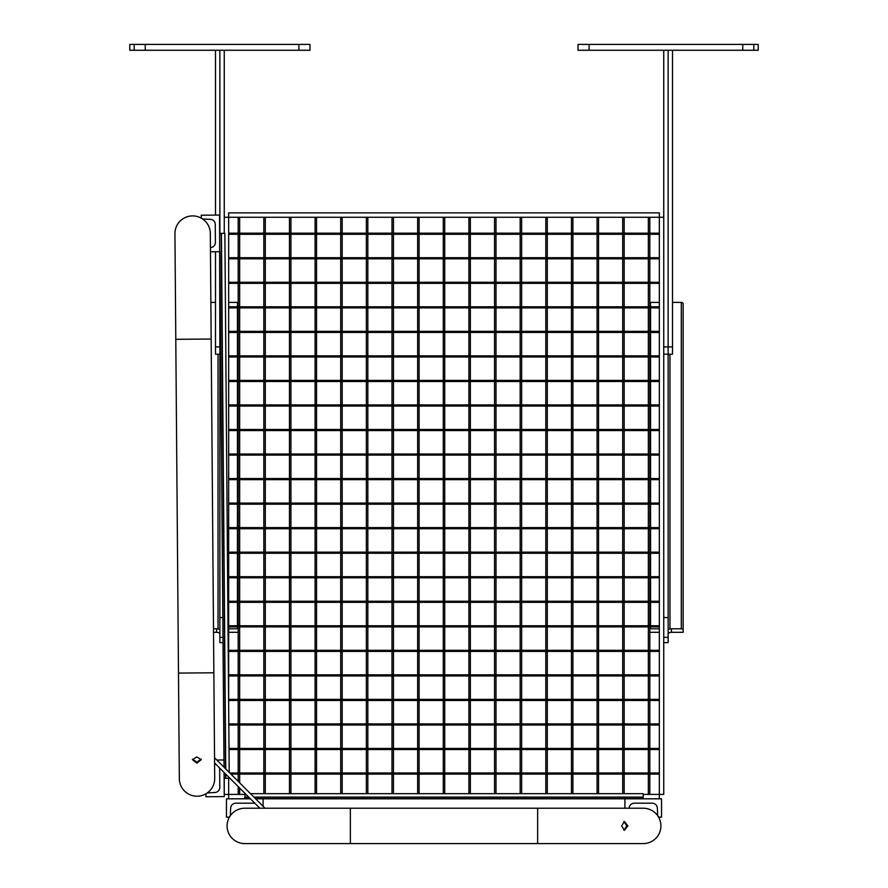<?xml version="1.0" encoding="UTF-8"?>
<svg xmlns="http://www.w3.org/2000/svg" width="888" height="888" viewBox="0 0 888 888"><rect width="100%" height="100%" fill="white"/><g stroke="black" fill="none" stroke-linecap="round" stroke-linejoin="round"><path stroke-width="1.33" d="M443.267 700.477L443.267 723.92L444.733 723.92L444.733 700.477L443.267 700.477M443.267 675.946L443.267 699.378L444.733 699.378L444.733 675.946L443.267 675.946M443.267 651.404L443.267 674.847L444.733 674.847L444.733 651.404L443.267 651.404M443.267 626.873L443.267 650.305L444.733 650.305L444.733 626.873L443.267 626.873M443.267 602.33L443.267 625.774L444.733 625.774L444.733 602.33L443.267 602.33M443.267 577.799L443.267 601.231L444.733 601.231L444.733 577.799L443.267 577.799M443.267 553.257L443.267 576.701L444.733 576.701L444.733 553.257L443.267 553.257M443.267 528.726L443.267 552.158L444.733 552.158L444.733 528.726L443.267 528.726M443.267 504.184L443.267 527.627L444.733 527.627L444.733 504.184L443.267 504.184M443.267 479.653L443.267 503.085L444.733 503.085L444.733 479.653L443.267 479.653M443.267 455.111L443.267 478.554L444.733 478.554L444.733 455.111L443.267 455.111M443.267 430.58L443.267 454.012L444.733 454.012L444.733 430.58L443.267 430.58M443.267 406.038L443.267 429.481L444.733 429.481L444.733 406.038L443.267 406.038M443.267 381.507L443.267 404.939L444.733 404.939L444.733 381.507L443.267 381.507M443.267 356.965L443.267 380.408L444.733 380.408L444.733 356.965L443.267 356.965M443.267 332.434L443.267 355.866L444.733 355.866L444.733 332.434L443.267 332.434M443.267 307.892L443.267 331.335L444.733 331.335L444.733 307.892L443.267 307.892M443.267 283.361L443.267 306.793L444.733 306.793L444.733 283.361L443.267 283.361M443.267 258.819L443.267 282.262L444.733 282.262L444.733 258.819L443.267 258.819M443.267 234.288L443.267 257.72L444.733 257.72L444.733 234.288L443.267 234.288M443.267 217.26L443.267 233.189L444.733 233.189L444.733 217.26L443.267 217.26M444.733 793.683L444.733 774.092L443.267 774.092L443.267 793.683M443.267 749.55L443.267 772.993L444.733 772.993L444.733 749.55L443.267 749.55M443.267 725.019L443.267 748.451L444.733 748.451L444.733 725.019L443.267 725.019M659.34 503.085L228.66 503.085L228.66 504.184L659.34 504.184L659.34 503.085M417.638 700.477L417.638 723.92L419.092 723.92L419.092 700.477L417.638 700.477M417.638 675.946L417.638 699.378L419.092 699.378L419.092 675.946L417.638 675.946M417.638 651.404L417.638 674.847L419.092 674.847L419.092 651.404L417.638 651.404M417.638 626.873L417.638 650.305L419.092 650.305L419.092 626.873L417.638 626.873M417.638 602.33L417.638 625.774L419.092 625.774L419.092 602.33L417.638 602.33M417.638 577.799L417.638 601.231L419.092 601.231L419.092 577.799L417.638 577.799M417.638 553.257L417.638 576.701L419.092 576.701L419.092 553.257L417.638 553.257M417.638 528.726L417.638 552.158L419.092 552.158L419.092 528.726L417.638 528.726M417.638 504.184L417.638 527.627L419.092 527.627L419.092 504.184L417.638 504.184M417.638 479.653L417.638 503.085L419.092 503.085L419.092 479.653L417.638 479.653M417.638 455.111L417.638 478.554L419.092 478.554L419.092 455.111L417.638 455.111M417.638 430.58L417.638 454.012L419.092 454.012L419.092 430.58L417.638 430.58M417.638 406.038L417.638 429.481L419.092 429.481L419.092 406.038L417.638 406.038M417.638 381.507L417.638 404.939L419.092 404.939L419.092 381.507L417.638 381.507M417.638 356.965L417.638 380.408L419.092 380.408L419.092 356.965L417.638 356.965M417.638 332.434L417.638 355.866L419.092 355.866L419.092 332.434L417.638 332.434M417.638 307.892L417.638 331.335L419.092 331.335L419.092 307.892L417.638 307.892M417.638 283.361L417.638 306.793L419.092 306.793L419.092 283.361L417.638 283.361M417.638 258.819L417.638 282.262L419.092 282.262L419.092 258.819L417.638 258.819M417.638 234.288L417.638 257.72L419.092 257.72L419.092 234.288L417.638 234.288M417.638 217.26L417.638 233.189L419.092 233.189L419.092 217.26L417.638 217.26M419.092 793.683L419.092 774.092L417.638 774.092L417.638 793.683M417.638 749.55L417.638 772.993L419.092 772.993L419.092 749.55L417.638 749.55M417.638 725.019L417.638 748.451L419.092 748.451L419.092 725.019L417.638 725.019M391.997 700.477L391.997 723.92L393.462 723.92L393.462 700.477L391.997 700.477M391.997 675.946L391.997 699.378L393.462 699.378L393.462 675.946L391.997 675.946M391.997 651.404L391.997 674.847L393.462 674.847L393.462 651.404L391.997 651.404M391.997 626.873L391.997 650.305L393.462 650.305L393.462 626.873L391.997 626.873M391.997 602.33L391.997 625.774L393.462 625.774L393.462 602.33L391.997 602.33M391.997 577.799L391.997 601.231L393.462 601.231L393.462 577.799L391.997 577.799M391.997 553.257L391.997 576.701L393.462 576.701L393.462 553.257L391.997 553.257M391.997 528.726L391.997 552.158L393.462 552.158L393.462 528.726L391.997 528.726M391.997 504.184L391.997 527.627L393.462 527.627L393.462 504.184L391.997 504.184M391.997 479.653L391.997 503.085L393.462 503.085L393.462 479.653L391.997 479.653M391.997 455.111L391.997 478.554L393.462 478.554L393.462 455.111L391.997 455.111M391.997 430.58L391.997 454.012L393.462 454.012L393.462 430.58L391.997 430.58M391.997 406.038L391.997 429.481L393.462 429.481L393.462 406.038L391.997 406.038M391.997 381.507L391.997 404.939L393.462 404.939L393.462 381.507L391.997 381.507M391.997 356.965L391.997 380.408L393.462 380.408L393.462 356.965L391.997 356.965M391.997 332.434L391.997 355.866L393.462 355.866L393.462 332.434L391.997 332.434M391.997 307.892L391.997 331.335L393.462 331.335L393.462 307.892L391.997 307.892M391.997 283.361L391.997 306.793L393.462 306.793L393.462 283.361L391.997 283.361M391.997 258.819L391.997 282.262L393.462 282.262L393.462 258.819L391.997 258.819M391.997 234.288L391.997 257.72L393.462 257.72L393.462 234.288L391.997 234.288M391.997 217.26L391.997 233.189L393.462 233.189L393.462 217.26L391.997 217.26M393.462 793.683L393.462 774.092L391.997 774.092L391.997 793.683M391.997 749.55L391.997 772.993L393.462 772.993L393.462 749.55L391.997 749.55M391.997 725.019L391.997 748.451L393.462 748.451L393.462 725.019L391.997 725.019M366.367 700.477L366.367 723.92L367.832 723.92L367.832 700.477L366.367 700.477M366.367 675.946L366.367 699.378L367.832 699.378L367.832 675.946L366.367 675.946M366.367 651.404L366.367 674.847L367.832 674.847L367.832 651.404L366.367 651.404M366.367 626.873L366.367 650.305L367.832 650.305L367.832 626.873L366.367 626.873M366.367 602.33L366.367 625.774L367.832 625.774L367.832 602.33L366.367 602.33M366.367 577.799L366.367 601.231L367.832 601.231L367.832 577.799L366.367 577.799M366.367 553.257L366.367 576.701L367.832 576.701L367.832 553.257L366.367 553.257M366.367 528.726L366.367 552.158L367.832 552.158L367.832 528.726L366.367 528.726M366.367 504.184L366.367 527.627L367.832 527.627L367.832 504.184L366.367 504.184M366.367 479.653L366.367 503.085L367.832 503.085L367.832 479.653L366.367 479.653M366.367 455.111L366.367 478.554L367.832 478.554L367.832 455.111L366.367 455.111M366.367 430.58L366.367 454.012L367.832 454.012L367.832 430.58L366.367 430.58M366.367 406.038L366.367 429.481L367.832 429.481L367.832 406.038L366.367 406.038M366.367 381.507L366.367 404.939L367.832 404.939L367.832 381.507L366.367 381.507M366.367 356.965L366.367 380.408L367.832 380.408L367.832 356.965L366.367 356.965M366.367 332.434L366.367 355.866L367.832 355.866L367.832 332.434L366.367 332.434M366.367 307.892L366.367 331.335L367.832 331.335L367.832 307.892L366.367 307.892M366.367 283.361L366.367 306.793L367.832 306.793L367.832 283.361L366.367 283.361M366.367 258.819L366.367 282.262L367.832 282.262L367.832 258.819L366.367 258.819M366.367 234.288L366.367 257.72L367.832 257.72L367.832 234.288L366.367 234.288M366.367 217.26L366.367 233.189L367.832 233.189L367.832 217.26L366.367 217.26M367.832 793.683L367.832 774.092L366.367 774.092L366.367 793.683M366.367 749.55L366.367 772.993L367.832 772.993L367.832 749.55L366.367 749.55M366.367 725.019L366.367 748.451L367.832 748.451L367.832 725.019L366.367 725.019M340.726 700.477L340.726 723.92L342.191 723.92L342.191 700.477L340.726 700.477M340.726 675.946L340.726 699.378L342.191 699.378L342.191 675.946L340.726 675.946M340.726 651.404L340.726 674.847L342.191 674.847L342.191 651.404L340.726 651.404M340.726 626.873L340.726 650.305L342.191 650.305L342.191 626.873L340.726 626.873M340.726 602.33L340.726 625.774L342.191 625.774L342.191 602.33L340.726 602.33M340.726 577.799L340.726 601.231L342.191 601.231L342.191 577.799L340.726 577.799M340.726 553.257L340.726 576.701L342.191 576.701L342.191 553.257L340.726 553.257M340.726 528.726L340.726 552.158L342.191 552.158L342.191 528.726L340.726 528.726M340.726 504.184L340.726 527.627L342.191 527.627L342.191 504.184L340.726 504.184M340.726 479.653L340.726 503.085L342.191 503.085L342.191 479.653L340.726 479.653M340.726 455.111L340.726 478.554L342.191 478.554L342.191 455.111L340.726 455.111M340.726 430.58L340.726 454.012L342.191 454.012L342.191 430.58L340.726 430.58M340.726 406.038L340.726 429.481L342.191 429.481L342.191 406.038L340.726 406.038M340.726 381.507L340.726 404.939L342.191 404.939L342.191 381.507L340.726 381.507M340.726 356.965L340.726 380.408L342.191 380.408L342.191 356.965L340.726 356.965M340.726 332.434L340.726 355.866L342.191 355.866L342.191 332.434L340.726 332.434M340.726 307.892L340.726 331.335L342.191 331.335L342.191 307.892L340.726 307.892M340.726 283.361L340.726 306.793L342.191 306.793L342.191 283.361L340.726 283.361M340.726 258.819L340.726 282.262L342.191 282.262L342.191 258.819L340.726 258.819M340.726 234.288L340.726 257.72L342.191 257.72L342.191 234.288L340.726 234.288M340.726 217.26L340.726 233.189L342.191 233.189L342.191 217.26L340.726 217.26M342.191 793.683L342.191 774.092L340.726 774.092L340.726 793.683M340.726 749.55L340.726 772.993L342.191 772.993L342.191 749.55L340.726 749.55M340.726 725.019L340.726 748.451L342.191 748.451L342.191 725.019L340.726 725.019M659.34 527.627L228.66 527.627L228.66 528.726L659.34 528.726L659.34 527.627M659.34 552.158L228.66 552.158L228.66 553.257L659.34 553.257L659.34 552.158M659.34 576.701L228.66 576.701L228.66 577.799L659.34 577.799L659.34 576.701M659.34 601.231L228.66 601.231L228.66 602.33L659.34 602.33L659.34 601.231M659.34 625.774L228.66 625.774L228.66 626.873L659.34 626.873L659.34 625.774M659.34 650.305L228.66 650.305L228.66 651.404L659.34 651.404L659.34 650.305M659.34 478.554L228.66 478.554L228.66 479.653L659.34 479.653L659.34 478.554M659.34 454.012L228.66 454.012L228.66 455.111L659.34 455.111L659.34 454.012M659.34 429.481L228.66 429.481L228.66 430.58L659.34 430.58L659.34 429.481M659.34 404.939L228.66 404.939L228.66 406.038L659.34 406.038L659.34 404.939M659.34 380.408L228.66 380.408L228.66 381.507L659.34 381.507L659.34 380.408M659.34 355.866L228.66 355.866L228.66 356.965L659.34 356.965L659.34 355.866M659.34 772.993L229.792 772.993L659.34 772.993L659.34 774.092L230.891 774.092L659.34 774.092L659.34 772.993M659.34 233.189L228.66 233.189L228.66 234.288L659.34 234.288L659.34 233.189M468.908 700.477L468.908 723.92L470.363 723.92L470.363 700.477L468.908 700.477M468.908 675.946L468.908 699.378L470.363 699.378L470.363 675.946L468.908 675.946M468.908 651.404L468.908 674.847L470.363 674.847L470.363 651.404L468.908 651.404M468.908 626.873L468.908 650.305L470.363 650.305L470.363 626.873L468.908 626.873M468.908 602.33L468.908 625.774L470.363 625.774L470.363 602.33L468.908 602.33M468.908 577.799L468.908 601.231L470.363 601.231L470.363 577.799L468.908 577.799M468.908 553.257L468.908 576.701L470.363 576.701L470.363 553.257L468.908 553.257M468.908 528.726L468.908 552.158L470.363 552.158L470.363 528.726L468.908 528.726M468.908 504.184L468.908 527.627L470.363 527.627L470.363 504.184L468.908 504.184M468.908 479.653L468.908 503.085L470.363 503.085L470.363 479.653L468.908 479.653M468.908 455.111L468.908 478.554L470.363 478.554L470.363 455.111L468.908 455.111M468.908 430.58L468.908 454.012L470.363 454.012L470.363 430.58L468.908 430.58M468.908 406.038L468.908 429.481L470.363 429.481L470.363 406.038L468.908 406.038M468.908 381.507L468.908 404.939L470.363 404.939L470.363 381.507L468.908 381.507M468.908 356.965L468.908 380.408L470.363 380.408L470.363 356.965L468.908 356.965M468.908 332.434L468.908 355.866L470.363 355.866L470.363 332.434L468.908 332.434M468.908 307.892L468.908 331.335L470.363 331.335L470.363 307.892L468.908 307.892M468.908 283.361L468.908 306.793L470.363 306.793L470.363 283.361L468.908 283.361M468.908 258.819L468.908 282.262L470.363 282.262L470.363 258.819L468.908 258.819M468.908 234.288L468.908 257.72L470.363 257.72L470.363 234.288L468.908 234.288M468.908 217.26L468.908 233.189L470.363 233.189L470.363 217.26L468.908 217.26M470.363 793.683L470.363 774.092L468.908 774.092L468.908 793.683M468.908 749.55L468.908 772.993L470.363 772.993L470.363 749.55L468.908 749.55M468.908 725.019L468.908 748.451L470.363 748.451L470.363 725.019L468.908 725.019M494.538 700.477L494.538 723.92L496.004 723.92L496.004 700.477L494.538 700.477M494.538 675.946L494.538 699.378L496.004 699.378L496.004 675.946L494.538 675.946M494.538 651.404L494.538 674.847L496.004 674.847L496.004 651.404L494.538 651.404M494.538 626.873L494.538 650.305L496.004 650.305L496.004 626.873L494.538 626.873M494.538 602.33L494.538 625.774L496.004 625.774L496.004 602.33L494.538 602.33M494.538 577.799L494.538 601.231L496.004 601.231L496.004 577.799L494.538 577.799M494.538 553.257L494.538 576.701L496.004 576.701L496.004 553.257L494.538 553.257M494.538 528.726L494.538 552.158L496.004 552.158L496.004 528.726L494.538 528.726M494.538 504.184L494.538 527.627L496.004 527.627L496.004 504.184L494.538 504.184M494.538 479.653L494.538 503.085L496.004 503.085L496.004 479.653L494.538 479.653M494.538 455.111L494.538 478.554L496.004 478.554L496.004 455.111L494.538 455.111M494.538 430.58L494.538 454.012L496.004 454.012L496.004 430.58L494.538 430.58M494.538 406.038L494.538 429.481L496.004 429.481L496.004 406.038L494.538 406.038M494.538 381.507L494.538 404.939L496.004 404.939L496.004 381.507L494.538 381.507M494.538 356.965L494.538 380.408L496.004 380.408L496.004 356.965L494.538 356.965M494.538 332.434L494.538 355.866L496.004 355.866L496.004 332.434L494.538 332.434M494.538 307.892L494.538 331.335L496.004 331.335L496.004 307.892L494.538 307.892M494.538 283.361L494.538 306.793L496.004 306.793L496.004 283.361L494.538 283.361M494.538 258.819L494.538 282.262L496.004 282.262L496.004 258.819L494.538 258.819M494.538 234.288L494.538 257.72L496.004 257.72L496.004 234.288L494.538 234.288M494.538 217.26L494.538 233.189L496.004 233.189L496.004 217.26L494.538 217.26M496.004 793.683L496.004 774.092L494.538 774.092L494.538 793.683M494.538 749.55L494.538 772.993L496.004 772.993L496.004 749.55L494.538 749.55M494.538 725.019L494.538 748.451L496.004 748.451L496.004 725.019L494.538 725.019M520.168 700.477L520.168 723.92L521.633 723.92L521.633 700.477L520.168 700.477M520.168 675.946L520.168 699.378L521.633 699.378L521.633 675.946L520.168 675.946M520.168 651.404L520.168 674.847L521.633 674.847L521.633 651.404L520.168 651.404M520.168 626.873L520.168 650.305L521.633 650.305L521.633 626.873L520.168 626.873M520.168 602.33L520.168 625.774L521.633 625.774L521.633 602.33L520.168 602.33M520.168 577.799L520.168 601.231L521.633 601.231L521.633 577.799L520.168 577.799M520.168 553.257L520.168 576.701L521.633 576.701L521.633 553.257L520.168 553.257M520.168 528.726L520.168 552.158L521.633 552.158L521.633 528.726L520.168 528.726M520.168 504.184L520.168 527.627L521.633 527.627L521.633 504.184L520.168 504.184M520.168 479.653L520.168 503.085L521.633 503.085L521.633 479.653L520.168 479.653M520.168 455.111L520.168 478.554L521.633 478.554L521.633 455.111L520.168 455.111M520.168 430.58L520.168 454.012L521.633 454.012L521.633 430.58L520.168 430.58M520.168 406.038L520.168 429.481L521.633 429.481L521.633 406.038L520.168 406.038M520.168 381.507L520.168 404.939L521.633 404.939L521.633 381.507L520.168 381.507M520.168 356.965L520.168 380.408L521.633 380.408L521.633 356.965L520.168 356.965M520.168 332.434L520.168 355.866L521.633 355.866L521.633 332.434L520.168 332.434M520.168 307.892L520.168 331.335L521.633 331.335L521.633 307.892L520.168 307.892M520.168 283.361L520.168 306.793L521.633 306.793L521.633 283.361L520.168 283.361M520.168 258.819L520.168 282.262L521.633 282.262L521.633 258.819L520.168 258.819M520.168 234.288L520.168 257.72L521.633 257.72L521.633 234.288L520.168 234.288M520.168 217.26L520.168 233.189L521.633 233.189L521.633 217.26L520.168 217.26M521.633 793.683L521.633 774.092L520.168 774.092L520.168 793.683M520.168 749.55L520.168 772.993L521.633 772.993L521.633 749.55L520.168 749.55M520.168 725.019L520.168 748.451L521.633 748.451L521.633 725.019L520.168 725.019M545.809 700.477L545.809 723.92L547.274 723.92L547.274 700.477L545.809 700.477M545.809 675.946L545.809 699.378L547.274 699.378L547.274 675.946L545.809 675.946M545.809 651.404L545.809 674.847L547.274 674.847L547.274 651.404L545.809 651.404M545.809 626.873L545.809 650.305L547.274 650.305L547.274 626.873L545.809 626.873M545.809 602.33L545.809 625.774L547.274 625.774L547.274 602.33L545.809 602.33M545.809 577.799L545.809 601.231L547.274 601.231L547.274 577.799L545.809 577.799M545.809 553.257L545.809 576.701L547.274 576.701L547.274 553.257L545.809 553.257M545.809 528.726L545.809 552.158L547.274 552.158L547.274 528.726L545.809 528.726M545.809 504.184L545.809 527.627L547.274 527.627L547.274 504.184L545.809 504.184M545.809 479.653L545.809 503.085L547.274 503.085L547.274 479.653L545.809 479.653M545.809 455.111L545.809 478.554L547.274 478.554L547.274 455.111L545.809 455.111M545.809 430.58L545.809 454.012L547.274 454.012L547.274 430.58L545.809 430.58M545.809 406.038L545.809 429.481L547.274 429.481L547.274 406.038L545.809 406.038M545.809 381.507L545.809 404.939L547.274 404.939L547.274 381.507L545.809 381.507M545.809 356.965L545.809 380.408L547.274 380.408L547.274 356.965L545.809 356.965M545.809 332.434L545.809 355.866L547.274 355.866L547.274 332.434L545.809 332.434M545.809 307.892L545.809 331.335L547.274 331.335L547.274 307.892L545.809 307.892M545.809 283.361L545.809 306.793L547.274 306.793L547.274 283.361L545.809 283.361M545.809 258.819L545.809 282.262L547.274 282.262L547.274 258.819L545.809 258.819M545.809 234.288L545.809 257.72L547.274 257.72L547.274 234.288L545.809 234.288M545.809 217.26L545.809 233.189L547.274 233.189L547.274 217.26L545.809 217.26M547.274 793.683L547.274 774.092L545.809 774.092L545.809 793.683M545.809 749.55L545.809 772.993L547.274 772.993L547.274 749.55L545.809 749.55M545.809 725.019L545.809 748.451L547.274 748.451L547.274 725.019L545.809 725.019M663.736 50.261L663.736 794.416L659.34 794.416L659.34 217.26L224.264 217.26L224.264 233.344M663.736 217.26L659.34 217.26L659.34 212.865L228.66 212.865L228.66 705.76M244.777 794.416L224.264 794.416L224.264 778.288M228.66 798.812L228.66 778.254M659.34 798.812L659.34 794.416L643.223 794.416M659.34 674.847L228.66 674.847L228.66 675.946L659.34 675.946L659.34 674.847M659.34 699.378L228.66 699.378L228.66 700.477L659.34 700.477L659.34 699.378M228.815 725.019L659.34 725.019L659.34 723.92L228.804 723.92M659.34 331.335L228.66 331.335L228.66 332.434L659.34 332.434L659.34 331.335M659.34 306.793L228.66 306.793L228.66 307.892L659.34 307.892L659.34 306.793M659.34 282.262L228.66 282.262L228.66 283.361L659.34 283.361L659.34 282.262M571.439 700.477L571.439 723.92L572.904 723.92L572.904 700.477L571.439 700.477M571.439 675.946L571.439 699.378L572.904 699.378L572.904 675.946L571.439 675.946M571.439 651.404L571.439 674.847L572.904 674.847L572.904 651.404L571.439 651.404M571.439 626.873L571.439 650.305L572.904 650.305L572.904 626.873L571.439 626.873M571.439 602.33L571.439 625.774L572.904 625.774L572.904 602.33L571.439 602.33M571.439 577.799L571.439 601.231L572.904 601.231L572.904 577.799L571.439 577.799M571.439 553.257L571.439 576.701L572.904 576.701L572.904 553.257L571.439 553.257M571.439 528.726L571.439 552.158L572.904 552.158L572.904 528.726L571.439 528.726M571.439 504.184L571.439 527.627L572.904 527.627L572.904 504.184L571.439 504.184M571.439 479.653L571.439 503.085L572.904 503.085L572.904 479.653L571.439 479.653M571.439 455.111L571.439 478.554L572.904 478.554L572.904 455.111L571.439 455.111M571.439 430.58L571.439 454.012L572.904 454.012L572.904 430.58L571.439 430.58M571.439 406.038L571.439 429.481L572.904 429.481L572.904 406.038L571.439 406.038M571.439 381.507L571.439 404.939L572.904 404.939L572.904 381.507L571.439 381.507M571.439 356.965L571.439 380.408L572.904 380.408L572.904 356.965L571.439 356.965M571.439 332.434L571.439 355.866L572.904 355.866L572.904 332.434L571.439 332.434M571.439 307.892L571.439 331.335L572.904 331.335L572.904 307.892L571.439 307.892M571.439 283.361L571.439 306.793L572.904 306.793L572.904 283.361L571.439 283.361M571.439 258.819L571.439 282.262L572.904 282.262L572.904 258.819L571.439 258.819M571.439 234.288L571.439 257.72L572.904 257.72L572.904 234.288L571.439 234.288M571.439 217.26L571.439 233.189L572.904 233.189L572.904 217.26L571.439 217.26M572.904 793.683L572.904 774.092L571.439 774.092L571.439 793.683M571.439 749.55L571.439 772.993L572.904 772.993L572.904 749.55L571.439 749.55M571.439 725.019L571.439 748.451L572.904 748.451L572.904 725.019L571.439 725.019M597.08 700.477L597.08 723.92L598.545 723.92L598.545 700.477L597.08 700.477M597.08 675.946L597.08 699.378L598.545 699.378L598.545 675.946L597.08 675.946M597.08 651.404L597.08 674.847L598.545 674.847L598.545 651.404L597.08 651.404M597.08 626.873L597.08 650.305L598.545 650.305L598.545 626.873L597.08 626.873M597.08 602.33L597.08 625.774L598.545 625.774L598.545 602.33L597.08 602.33M597.08 577.799L597.08 601.231L598.545 601.231L598.545 577.799L597.08 577.799M597.08 553.257L597.08 576.701L598.545 576.701L598.545 553.257L597.08 553.257M597.08 528.726L597.08 552.158L598.545 552.158L598.545 528.726L597.08 528.726M597.08 504.184L597.08 527.627L598.545 527.627L598.545 504.184L597.08 504.184M597.08 479.653L597.08 503.085L598.545 503.085L598.545 479.653L597.08 479.653M597.08 455.111L597.08 478.554L598.545 478.554L598.545 455.111L597.08 455.111M597.08 430.58L597.08 454.012L598.545 454.012L598.545 430.58L597.08 430.58M597.08 406.038L597.08 429.481L598.545 429.481L598.545 406.038L597.08 406.038M597.08 381.507L597.08 404.939L598.545 404.939L598.545 381.507L597.08 381.507M597.08 356.965L597.08 380.408L598.545 380.408L598.545 356.965L597.08 356.965M597.08 332.434L597.08 355.866L598.545 355.866L598.545 332.434L597.08 332.434M597.08 307.892L597.08 331.335L598.545 331.335L598.545 307.892L597.08 307.892M597.08 283.361L597.08 306.793L598.545 306.793L598.545 283.361L597.08 283.361M597.08 258.819L597.08 282.262L598.545 282.262L598.545 258.819L597.08 258.819M597.08 234.288L597.08 257.72L598.545 257.72L598.545 234.288L597.08 234.288M597.08 217.26L597.08 233.189L598.545 233.189L598.545 217.26L597.08 217.26M598.545 793.683L598.545 774.092L597.08 774.092L597.08 793.683M597.08 749.55L597.08 772.993L598.545 772.993L598.545 749.55L597.08 749.55M597.08 725.019L597.08 748.451L598.545 748.451L598.545 725.019L597.08 725.019M315.096 700.477L315.096 723.92L316.561 723.92L316.561 700.477L315.096 700.477M315.096 675.946L315.096 699.378L316.561 699.378L316.561 675.946L315.096 675.946M315.096 651.404L315.096 674.847L316.561 674.847L316.561 651.404L315.096 651.404M315.096 626.873L315.096 650.305L316.561 650.305L316.561 626.873L315.096 626.873M315.096 602.33L315.096 625.774L316.561 625.774L316.561 602.33L315.096 602.33M315.096 577.799L315.096 601.231L316.561 601.231L316.561 577.799L315.096 577.799M315.096 553.257L315.096 576.701L316.561 576.701L316.561 553.257L315.096 553.257M315.096 528.726L315.096 552.158L316.561 552.158L316.561 528.726L315.096 528.726M315.096 504.184L315.096 527.627L316.561 527.627L316.561 504.184L315.096 504.184M315.096 479.653L315.096 503.085L316.561 503.085L316.561 479.653L315.096 479.653M315.096 455.111L315.096 478.554L316.561 478.554L316.561 455.111L315.096 455.111M315.096 430.58L315.096 454.012L316.561 454.012L316.561 430.58L315.096 430.58M315.096 406.038L315.096 429.481L316.561 429.481L316.561 406.038L315.096 406.038M315.096 381.507L315.096 404.939L316.561 404.939L316.561 381.507L315.096 381.507M315.096 356.965L315.096 380.408L316.561 380.408L316.561 356.965L315.096 356.965M315.096 332.434L315.096 355.866L316.561 355.866L316.561 332.434L315.096 332.434M315.096 307.892L315.096 331.335L316.561 331.335L316.561 307.892L315.096 307.892M315.096 283.361L315.096 306.793L316.561 306.793L316.561 283.361L315.096 283.361M315.096 258.819L315.096 282.262L316.561 282.262L316.561 258.819L315.096 258.819M315.096 234.288L315.096 257.72L316.561 257.72L316.561 234.288L315.096 234.288M315.096 217.26L315.096 233.189L316.561 233.189L316.561 217.26L315.096 217.26M316.561 793.683L316.561 774.092L315.096 774.092L315.096 793.683M315.096 749.55L315.096 772.993L316.561 772.993L316.561 749.55L315.096 749.55M315.096 725.019L315.096 748.451L316.561 748.451L316.561 725.019L315.096 725.019M289.455 700.477L289.455 723.92L290.92 723.92L290.92 700.477L289.455 700.477M289.455 675.946L289.455 699.378L290.92 699.378L290.92 675.946L289.455 675.946M289.455 651.404L289.455 674.847L290.92 674.847L290.92 651.404L289.455 651.404M289.455 626.873L289.455 650.305L290.92 650.305L290.92 626.873L289.455 626.873M289.455 602.33L289.455 625.774L290.92 625.774L290.92 602.33L289.455 602.33M289.455 577.799L289.455 601.231L290.92 601.231L290.92 577.799L289.455 577.799M289.455 553.257L289.455 576.701L290.92 576.701L290.92 553.257L289.455 553.257M289.455 528.726L289.455 552.158L290.92 552.158L290.92 528.726L289.455 528.726M289.455 504.184L289.455 527.627L290.92 527.627L290.92 504.184L289.455 504.184M289.455 479.653L289.455 503.085L290.92 503.085L290.92 479.653L289.455 479.653M289.455 455.111L289.455 478.554L290.92 478.554L290.92 455.111L289.455 455.111M289.455 430.58L289.455 454.012L290.92 454.012L290.92 430.58L289.455 430.58M289.455 406.038L289.455 429.481L290.92 429.481L290.92 406.038L289.455 406.038M289.455 381.507L289.455 404.939L290.92 404.939L290.92 381.507L289.455 381.507M289.455 356.965L289.455 380.408L290.92 380.408L290.92 356.965L289.455 356.965M289.455 332.434L289.455 355.866L290.92 355.866L290.92 332.434L289.455 332.434M289.455 307.892L289.455 331.335L290.92 331.335L290.92 307.892L289.455 307.892M289.455 283.361L289.455 306.793L290.92 306.793L290.92 283.361L289.455 283.361M289.455 258.819L289.455 282.262L290.92 282.262L290.92 258.819L289.455 258.819M289.455 234.288L289.455 257.72L290.92 257.72L290.92 234.288L289.455 234.288M289.455 217.26L289.455 233.189L290.92 233.189L290.92 217.26L289.455 217.26M290.92 793.683L290.92 774.092L289.455 774.092L289.455 793.683M289.455 749.55L289.455 772.993L290.92 772.993L290.92 749.55L289.455 749.55M289.455 725.019L289.455 748.451L290.92 748.451L290.92 725.019L289.455 725.019M229.015 749.55L659.34 749.55L659.34 748.451L229.004 748.451M659.34 257.72L228.66 257.72L228.66 258.819L659.34 258.819L659.34 257.72M622.71 700.477L622.71 723.92L624.175 723.92L624.175 700.477L622.71 700.477M622.71 675.946L622.71 699.378L624.175 699.378L624.175 675.946L622.71 675.946M622.71 651.404L622.71 674.847L624.175 674.847L624.175 651.404L622.71 651.404M622.71 626.873L622.71 650.305L624.175 650.305L624.175 626.873L622.71 626.873M622.71 602.33L622.71 625.774L624.175 625.774L624.175 602.33L622.71 602.33M622.71 577.799L622.71 601.231L624.175 601.231L624.175 577.799L622.71 577.799M622.71 553.257L622.71 576.701L624.175 576.701L624.175 553.257L622.71 553.257M622.71 528.726L622.71 552.158L624.175 552.158L624.175 528.726L622.71 528.726M622.71 504.184L622.71 527.627L624.175 527.627L624.175 504.184L622.71 504.184M622.71 479.653L622.71 503.085L624.175 503.085L624.175 479.653L622.71 479.653M622.71 455.111L622.71 478.554L624.175 478.554L624.175 455.111L622.71 455.111M622.71 430.58L622.71 454.012L624.175 454.012L624.175 430.58L622.71 430.58M622.71 406.038L622.71 429.481L624.175 429.481L624.175 406.038L622.71 406.038M622.71 381.507L622.71 404.939L624.175 404.939L624.175 381.507L622.71 381.507M622.71 356.965L622.71 380.408L624.175 380.408L624.175 356.965L622.71 356.965M622.71 332.434L622.71 355.866L624.175 355.866L624.175 332.434L622.71 332.434M622.71 307.892L622.71 331.335L624.175 331.335L624.175 307.892L622.71 307.892M622.71 283.361L622.71 306.793L624.175 306.793L624.175 283.361L622.71 283.361M622.71 258.819L622.71 282.262L624.175 282.262L624.175 258.819L622.71 258.819M622.71 234.288L622.71 257.72L624.175 257.72L624.175 234.288L622.71 234.288M622.71 217.26L622.71 233.189L624.175 233.189L624.175 217.26L622.71 217.26M624.175 793.683L624.175 774.092L622.71 774.092L622.71 793.683M622.71 749.55L622.71 772.993L624.175 772.993L624.175 749.55L622.71 749.55M622.71 725.019L622.71 748.451L624.175 748.451L624.175 725.019L622.71 725.019M648.351 700.477L648.351 723.92L649.816 723.92L649.816 700.477L648.351 700.477M648.351 675.946L648.351 699.378L649.816 699.378L649.816 675.946L648.351 675.946M648.351 651.404L648.351 674.847L649.816 674.847L649.816 651.404L648.351 651.404M648.351 626.873L648.351 650.305L649.816 650.305L649.816 626.873L648.351 626.873M648.351 602.33L648.351 625.774L649.816 625.774L649.816 602.33L648.351 602.33M648.351 577.799L648.351 601.231L649.816 601.231L649.816 577.799L648.351 577.799M648.351 553.257L648.351 576.701L649.816 576.701L649.816 553.257L648.351 553.257M648.351 528.726L648.351 552.158L649.816 552.158L649.816 528.726L648.351 528.726M648.351 504.184L648.351 527.627L649.816 527.627L649.816 504.184L648.351 504.184M648.351 479.653L648.351 503.085L649.816 503.085L649.816 479.653L648.351 479.653M648.351 455.111L648.351 478.554L649.816 478.554L649.816 455.111L648.351 455.111M648.351 430.58L648.351 454.012L649.816 454.012L649.816 430.58L648.351 430.58M648.351 406.038L648.351 429.481L649.816 429.481L649.816 406.038L648.351 406.038M648.351 381.507L648.351 404.939L649.816 404.939L649.816 381.507L648.351 381.507M648.351 356.965L648.351 380.408L649.816 380.408L649.816 356.965L648.351 356.965M648.351 332.434L648.351 355.866L649.816 355.866L649.816 332.434L648.351 332.434M648.351 307.892L648.351 331.335L649.816 331.335L649.816 307.892L648.351 307.892M648.351 283.361L648.351 306.793L649.816 306.793L649.816 283.361L648.351 283.361M648.351 258.819L648.351 282.262L649.816 282.262L649.816 258.819L648.351 258.819M648.351 234.288L648.351 257.72L649.816 257.72L649.816 234.288L648.351 234.288M648.351 217.26L648.351 233.189L649.816 233.189L649.816 217.26L648.351 217.26M648.351 774.092L648.351 794.416L649.816 794.416L649.816 774.092L648.351 774.092M648.351 749.55L648.351 772.993L649.816 772.993L649.816 749.55L648.351 749.55M648.351 725.019L648.351 748.451L649.816 748.451L649.816 725.019L648.351 725.019M263.825 700.477L263.825 723.92L265.29 723.92L265.29 700.477L263.825 700.477M263.825 675.946L263.825 699.378L265.29 699.378L265.29 675.946L263.825 675.946M263.825 651.404L263.825 674.847L265.29 674.847L265.29 651.404L263.825 651.404M263.825 626.873L263.825 650.305L265.29 650.305L265.29 626.873L263.825 626.873M263.825 602.33L263.825 625.774L265.29 625.774L265.29 602.33L263.825 602.33M263.825 577.799L263.825 601.231L265.29 601.231L265.29 577.799L263.825 577.799M263.825 553.257L263.825 576.701L265.29 576.701L265.29 553.257L263.825 553.257M263.825 528.726L263.825 552.158L265.29 552.158L265.29 528.726L263.825 528.726M263.825 504.184L263.825 527.627L265.29 527.627L265.29 504.184L263.825 504.184M263.825 479.653L263.825 503.085L265.29 503.085L265.29 479.653L263.825 479.653M263.825 455.111L263.825 478.554L265.29 478.554L265.29 455.111L263.825 455.111M263.825 430.58L263.825 454.012L265.29 454.012L265.29 430.58L263.825 430.58M263.825 406.038L263.825 429.481L265.29 429.481L265.29 406.038L263.825 406.038M263.825 381.507L263.825 404.939L265.29 404.939L265.29 381.507L263.825 381.507M263.825 356.965L263.825 380.408L265.29 380.408L265.29 356.965L263.825 356.965M263.825 332.434L263.825 355.866L265.29 355.866L265.29 332.434L263.825 332.434M263.825 307.892L263.825 331.335L265.29 331.335L265.29 307.892L263.825 307.892M263.825 283.361L263.825 306.793L265.29 306.793L265.29 283.361L263.825 283.361M263.825 258.819L263.825 282.262L265.29 282.262L265.29 258.819L263.825 258.819M263.825 234.288L263.825 257.72L265.29 257.72L265.29 234.288L263.825 234.288M263.825 217.26L263.825 233.189L265.29 233.189L265.29 217.26L263.825 217.26M265.29 793.683L265.29 774.092L263.825 774.092L263.825 793.683M263.825 749.55L263.825 772.993L265.29 772.993L265.29 749.55L263.825 749.55M263.825 725.019L263.825 748.451L265.29 748.451L265.29 725.019L263.825 725.019M238.184 700.477L238.184 723.92L239.649 723.92L239.649 700.477L238.184 700.477M238.184 675.946L238.184 699.378L239.649 699.378L239.649 675.946L238.184 675.946M238.184 651.404L238.184 674.847L239.649 674.847L239.649 651.404L238.184 651.404M238.184 626.873L238.184 650.305L239.649 650.305L239.649 626.873L238.184 626.873M238.184 602.33L238.184 625.774L239.649 625.774L239.649 602.33L238.184 602.33M238.184 577.799L238.184 601.231L239.649 601.231L239.649 577.799L238.184 577.799M238.184 553.257L238.184 576.701L239.649 576.701L239.649 553.257L238.184 553.257M238.184 528.726L238.184 552.158L239.649 552.158L239.649 528.726L238.184 528.726M238.184 504.184L238.184 527.627L239.649 527.627L239.649 504.184L238.184 504.184M238.184 479.653L238.184 503.085L239.649 503.085L239.649 479.653L238.184 479.653M238.184 455.111L238.184 478.554L239.649 478.554L239.649 455.111L238.184 455.111M238.184 430.58L238.184 454.012L239.649 454.012L239.649 430.58L238.184 430.58M238.184 406.038L238.184 429.481L239.649 429.481L239.649 406.038L238.184 406.038M238.184 381.507L238.184 404.939L239.649 404.939L239.649 381.507L238.184 381.507M238.184 356.965L238.184 380.408L239.649 380.408L239.649 356.965L238.184 356.965M238.184 332.434L238.184 355.866L239.649 355.866L239.649 332.434L238.184 332.434M238.184 307.892L238.184 331.335L239.649 331.335L239.649 307.892L238.184 307.892M238.184 283.361L238.184 306.793L239.649 306.793L239.649 283.361L238.184 283.361M238.184 258.819L238.184 282.262L239.649 282.262L239.649 258.819L238.184 258.819M238.184 234.288L238.184 257.72L239.649 257.72L239.649 234.288L238.184 234.288M238.184 217.26L238.184 233.189L239.649 233.189L239.649 217.26L238.184 217.26M239.649 782.85L239.649 774.092L238.184 774.092L238.184 781.385M238.184 786.568L238.184 794.416L239.649 794.416L239.649 788.033M238.184 749.55L238.184 772.993L239.649 772.993L239.649 749.55L238.184 749.55M238.184 725.019L238.184 748.451L239.649 748.451L239.649 725.019L238.184 725.019M219.869 50.261L219.869 233.378M201.809 218.481A1.832 1.832 0 0 1 201.287 217.205L201.265 215.218L219.58 215.063L219.869 354.223L215.484 354.223L215.484 251.726M224.264 50.261L224.264 217.26M220.701 354.223L219.869 354.223L219.869 642.623L223.021 642.623M298.901 44.4L309.968 44.4L309.968 50.261L298.901 50.261L298.901 44.4L134.177 44.4L134.177 50.261L129.781 50.261L129.781 44.4L134.177 44.4M145.244 44.4L145.244 50.261L298.901 50.261M145.244 50.261L134.177 50.261M623.887 830.236L626.817 825.907L623.887 821.578M350.36 843.6L643.223 843.6A17.693 17.693 0 0 0 660.916 825.907A17.693 17.693 0 0 0 643.223 808.224L244.777 808.224A17.693 17.693 0 0 0 227.084 825.907A17.693 17.693 0 0 0 244.777 843.6L350.36 843.6L350.36 808.224M621.644 825.907L624.419 830.302L627.86 825.907L624.419 821.522L621.644 825.907M255.611 798.812L661.538 798.812L661.538 817.127L659.54 817.127A1.832 1.832 0 0 1 658.263 816.605M624.908 798.812L624.908 808.224M629.093 808.224L629.104 808.08A5.128 5.128 0 0 1 634.221 803.207L652.225 803.207A5.128 5.128 0 0 1 657.342 808.08L657.708 815.384A1.832 1.832 0 0 0 657.819 815.928M263.092 798.812L263.092 806.293M229.737 816.605A1.832 1.832 0 0 1 228.46 817.127L226.462 817.127L226.462 798.812L250.427 798.812M230.181 815.928A1.832 1.832 0 0 0 230.292 815.384L230.658 808.08A5.128 5.128 0 0 1 235.775 803.207L253.779 803.207A5.128 5.128 0 0 1 254.967 803.34M258.763 807.148A5.128 5.128 0 0 1 258.896 808.08L258.908 808.224M643.223 798.812L643.223 797.346L254.146 797.346M244.777 798.812L244.777 797.346L248.962 797.346M245.299 793.683L244.777 797.346M250.483 793.683L643.223 793.683L643.223 797.346M192.541 759.218L196.892 762.115L201.199 759.14M175.791 339.316L179.332 778.654A17.693 17.693 0 0 0 197.169 796.203A17.693 17.693 0 0 0 214.707 778.365L210.312 233.455A17.693 17.693 0 0 0 192.485 215.906A17.693 17.693 0 0 0 174.936 233.744L175.791 339.316L211.166 339.027M196.847 756.931L192.474 759.74L196.903 763.147L201.265 759.673L196.847 756.931M224.076 772.46L224.264 796.603L205.961 796.747L205.938 794.76A1.832 1.832 0 0 1 206.449 793.484M210.467 251.759L219.869 251.693L224.031 767.232M223.976 759.984L216.839 760.039M214.596 764.235L214.741 764.246A5.128 5.128 0 0 1 216.106 764.49M207.126 793.028A1.832 1.832 0 0 1 207.67 792.917L214.974 792.496A5.128 5.128 0 0 0 219.802 787.334L219.658 769.33A5.128 5.128 0 0 0 219.403 767.787M202.497 218.914A1.832 1.832 0 0 0 203.041 219.025L210.345 219.325A5.128 5.128 0 0 1 215.262 224.409L215.407 242.413A5.128 5.128 0 0 1 210.578 247.574L210.434 247.586M224.12 778.299L225.585 778.288L225.552 773.936M219.725 233.378L221.19 233.366L225.508 768.708M224.853 233.333L229.204 772.405L224.853 233.333L229.204 772.405L224.853 233.333L221.19 233.366M229.248 778.254L229.237 777.622L229.248 778.254L229.237 777.622L229.248 778.254L225.585 778.288M259.84 808.224L214.585 762.97M265.024 808.224L214.541 757.742M672.516 50.261L672.516 354.223L668.131 354.223L668.131 642.623L663.736 642.623M753.823 50.261L753.823 44.4L758.219 44.4L758.219 50.261L742.757 50.261L742.757 44.4L578.033 44.4L578.033 50.261L742.757 50.261M215.484 50.261L215.484 215.096M238.184 632.312L228.66 632.312M219.869 634.287A3.297 1.976 0 0 0 216.583 632.312L216.583 628.793A3.297 1.976 180 0 1 218.037 629.004L219.869 629.303M213.531 632.312L216.583 632.312M219.869 617.549L222.821 617.549M215.484 302.397L210.867 302.397M213.509 628.793L216.583 628.793M228.66 302.397L237.451 302.397A1.832 1.465 180 0 1 238.184 302.519M238.184 628.915A1.832 1.465 180 0 0 237.451 628.793L228.66 628.793M219.869 637.351L222.988 637.351M672.516 302.397L681.307 302.397A1.832 1.465 180 0 1 683.138 303.863L683.138 632.312L671.417 632.312A3.297 1.976 0 0 0 668.131 634.287M649.816 632.312L659.34 632.312M663.736 617.549L668.131 617.549M659.34 302.397L650.549 302.397A1.832 1.465 180 0 0 649.816 302.519M650.549 626.873L650.549 628.793L659.34 628.793M668.131 629.303L669.963 629.004A3.297 1.976 180 0 1 671.417 628.793L671.417 632.312M683.138 630.258A1.832 1.465 180 0 0 681.307 628.793L671.417 628.793M650.549 628.793A1.832 1.465 180 0 0 649.816 628.915M663.736 637.351L668.131 637.351M668.131 50.261L668.131 354.223L663.736 354.223M753.823 44.4L742.757 44.4M589.099 44.4L589.099 50.261M220.646 346.897L215.484 346.897M537.64 843.6L537.64 808.224M244.777 797.102L248.718 797.102M253.901 797.102L643.223 797.102M178.477 673.082L213.853 672.793M221.434 233.366L225.752 768.953M225.796 774.181L225.829 778.277M672.516 346.897L663.736 346.897M218.037 629.004L218.037 354.223M237.451 628.793L237.451 626.873M237.451 625.774L237.451 602.33M237.451 601.231L237.451 577.799M237.451 576.701L237.451 553.257M237.451 552.158L237.451 528.726M237.451 527.627L237.451 504.184M237.451 503.085L237.451 479.653M237.451 478.554L237.451 455.111M237.451 454.012L237.451 430.58M237.451 429.481L237.451 406.038M237.451 404.939L237.451 381.507M237.451 380.408L237.451 356.965M237.451 355.866L237.451 332.434M237.451 331.335L237.451 307.892M237.451 306.793L237.451 302.397M650.549 302.397L650.549 306.793M650.549 307.892L650.549 331.335M650.549 332.434L650.549 355.866M650.549 356.965L650.549 380.408M650.549 381.507L650.549 404.939M650.549 406.038L650.549 429.481M650.549 430.58L650.549 454.012M650.549 455.111L650.549 478.554M650.549 479.653L650.549 503.085M650.549 504.184L650.549 527.627M650.549 528.726L650.549 552.158M650.549 553.257L650.549 576.701M650.549 577.799L650.549 601.231M650.549 602.33L650.549 625.774M669.963 354.223L669.963 629.004M681.307 628.793L681.307 302.397"/></g></svg>
